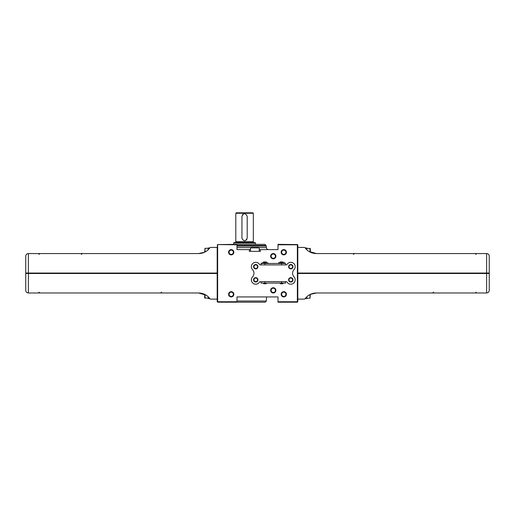 <?xml version="1.0" encoding="UTF-8"?>
<svg xmlns="http://www.w3.org/2000/svg" width="515" height="515" viewBox="0 0 515 515"><rect width="100%" height="100%" fill="white"/><g stroke="black" fill="none" stroke-linecap="round" stroke-linejoin="round"><path stroke-width="0.77" d="M284.686 263.461L284.686 262.759L278.551 262.759L278.551 263.461M285.561 264.903L285.561 263.461L260.983 263.461L260.983 264.903M261.807 263.461L261.807 262.933L266.236 262.933L266.236 263.461M283.192 283.347L280.044 283.347L280.521 283.784L282.709 283.784L283.192 283.083M266.5 283.347L263.352 283.347L263.828 283.784L266.023 283.784L266.5 283.083M286.437 281.654L286.269 281.641A0.876 0.876 0 0 1 287.022 282.072A4.384 4.384 0 0 0 293.415 283.353A4.384 4.384 0 0 0 294.007 276.864A5.259 5.259 0 0 1 293.994 269.693A4.384 4.384 0 0 0 293.421 263.191A4.384 4.384 0 0 0 287.022 264.472A0.876 0.876 0 0 1 286.269 264.903L260.275 264.903A0.876 0.876 0 0 1 259.521 264.472A4.384 4.384 0 0 0 253.123 263.191A4.384 4.384 0 0 0 252.55 269.693A5.259 5.259 0 0 1 252.537 276.864A4.384 4.384 0 0 0 253.129 283.353A4.384 4.384 0 0 0 259.521 282.072A0.876 0.876 0 0 1 260.275 281.641L260.107 281.654M260.275 281.641L286.269 281.641M290.795 277.649A2.189 2.189 0 0 1 292.694 280.939A2.189 2.189 0 0 1 288.896 280.939A2.189 2.189 0 0 1 290.795 277.649M255.749 264.51A2.189 2.189 0 0 1 257.642 267.794A2.189 2.189 0 0 1 253.85 267.794A2.189 2.189 0 0 1 255.749 264.51M290.795 264.51A2.189 2.189 0 0 1 292.694 267.794A2.189 2.189 0 0 1 288.896 267.794A2.189 2.189 0 0 1 290.795 264.51M255.749 277.649A2.189 2.189 0 0 1 257.642 280.939A2.189 2.189 0 0 1 253.85 280.939A2.189 2.189 0 0 1 255.749 277.649M285.561 281.641L285.561 283.083L260.983 283.083L260.983 281.641M263.429 261.968L266.422 261.968L266.5 262.405L263.352 262.405L263.429 261.968M263.352 262.933L263.352 262.405M280.121 261.968L283.115 261.968L283.192 262.405L280.044 262.405L280.121 261.968M280.044 262.759L280.044 262.405M255.749 278.029A1.809 1.809 0 0 1 257.313 280.746A1.809 1.809 0 0 1 254.178 280.746A1.809 1.809 0 0 1 255.749 278.029M290.795 264.89A1.809 1.809 0 0 1 292.366 267.607A1.809 1.809 0 0 1 289.224 267.607A1.809 1.809 0 0 1 290.795 264.89M290.795 278.029A1.809 1.809 0 0 1 292.366 280.746A1.809 1.809 0 0 1 289.224 280.746A1.809 1.809 0 0 1 290.795 278.029M255.749 264.89A1.809 1.809 0 0 1 257.313 267.607A1.809 1.809 0 0 1 254.178 267.607A1.809 1.809 0 0 1 255.749 264.89M268.045 263.461L268.045 262.933L266.236 262.933M265.444 262.933L265.444 263.461L265.45 262.933M264.407 262.933L264.407 263.461L264.433 262.933M263.616 262.933L263.616 263.461M282.033 262.933L282.033 263.461M281.203 262.933L281.203 263.461M305.189 247.947A14.021 14.021 0 0 0 316.403 253.56L486.624 253.56C488.214 253.715 489.089 254.59 489.25 256.187L489.25 273.053L297.805 273.053L297.805 247.425L304.14 247.425A1.313 1.313 0 0 1 305.189 247.947M309.985 294.541L309.985 298.243L310.333 294.368L316.403 292.984A14.021 14.021 0 0 0 305.189 298.591A1.313 1.313 0 0 1 304.14 299.118L297.805 299.118L297.805 273.491L489.25 273.491L489.25 290.357C489.089 291.947 488.214 292.829 486.624 292.984C488.214 292.829 489.089 291.947 489.25 290.357M489.25 256.187C489.089 254.59 488.214 253.715 486.624 253.56L486.624 273.053M310.333 294.368L316.403 292.984L486.624 292.984L486.624 273.491M312.489 293.544L308.878 295.179M308.878 251.365L316.403 253.56M310.333 252.176L310.333 248.648L306.831 248.301M309.985 252.002L309.985 248.301M306.831 249.775L306.831 248.037L305.955 248.037M305.955 248.88L305.955 247.863L305.253 248.03M309.985 298.243L306.831 298.243M305.955 298.507L306.831 298.507L306.831 296.762M305.253 298.513L305.955 298.681L305.955 297.664M209.811 298.591A14.021 14.021 0 0 0 198.597 292.984L28.377 292.984C26.786 292.829 25.911 291.947 25.75 290.357L25.75 273.491L217.195 273.491L217.195 299.118L210.86 299.118A1.313 1.313 0 0 1 209.811 298.591M205.015 252.002L205.015 248.301L204.667 252.176L198.597 253.56A14.021 14.021 0 0 0 209.811 247.947A1.313 1.313 0 0 1 210.86 247.425L217.195 247.425L217.195 273.053L25.75 273.053L25.75 256.187C25.911 254.59 26.786 253.715 28.377 253.56C26.786 253.715 25.911 254.59 25.75 256.187M25.75 290.357C25.911 291.947 26.786 292.829 28.377 292.984L28.377 273.491M217.195 273.272L25.969 273.272L217.195 273.272M204.667 252.176L198.597 253.56L28.377 253.56L28.377 273.053M202.511 253L206.122 251.365M206.122 295.179L198.597 292.984M204.667 294.368L204.667 297.889L208.169 298.243M205.015 294.541L205.015 298.243M208.169 296.762L208.169 298.507L209.045 298.507M209.045 297.664L209.045 298.681L209.747 298.513M205.015 248.301L208.169 248.301M209.045 248.037L208.169 248.037L208.169 249.775M209.747 248.03L209.045 247.863L209.045 248.88M273.272 253.56A2.627 2.627 0 0 1 275.551 257.5A2.627 2.627 0 0 1 270.993 257.5A2.627 2.627 0 0 1 273.272 253.56M273.272 287.731A2.627 2.627 0 0 1 275.551 291.67A2.627 2.627 0 0 1 270.993 291.67A2.627 2.627 0 0 1 273.272 287.731M231.216 291.67A2.627 2.627 0 0 1 233.488 295.616A2.627 2.627 0 0 1 228.937 295.616A2.627 2.627 0 0 1 231.216 291.67M283.784 249.614A2.627 2.627 0 0 1 286.063 253.56A2.627 2.627 0 0 1 281.512 253.56A2.627 2.627 0 0 1 283.784 249.614M231.216 249.614A2.627 2.627 0 0 1 233.488 253.56A2.627 2.627 0 0 1 228.937 253.56A2.627 2.627 0 0 1 231.216 249.614M283.784 291.67A2.627 2.627 0 0 1 286.063 295.616A2.627 2.627 0 0 1 281.512 295.616A2.627 2.627 0 0 1 283.784 291.67M268.714 296.93L278.003 296.93L278.003 301.745L297.367 301.745L297.367 244.792L278.003 244.792L278.003 249.614L260.39 249.614L260.39 251.365L249.35 251.365L249.35 249.614L236.997 249.614L236.997 244.792L217.414 244.574L217.195 301.745L217.633 302.183L236.997 302.183L236.997 301.745L217.633 301.745L217.633 244.792M278.003 296.93L236.997 296.93L236.997 301.745M235.806 213.255L253.329 213.255L253.329 241.728L235.806 241.728L235.806 213.255L236.243 212.817L252.891 212.817L253.329 213.255M241.941 238.226C243.692 241.612 245.443 241.612 247.194 238.226L247.194 216.319C245.443 212.927 243.692 212.927 241.941 216.319L241.941 238.226M278.003 249.614L268.714 249.614M249.35 249.614L250.49 249.614M259.251 249.614L260.39 249.614M278.003 301.745L278.003 302.183L297.367 302.183L297.805 301.745L297.805 244.792L297.367 244.792M297.586 244.574L278.003 244.355L278.003 244.792M217.414 244.574L236.997 244.355L236.997 244.792M236.997 296.93L266.525 296.93L266.384 301.005L236.997 301.005M236.997 302.183L265.199 302.183L266.384 301.005M231.216 292.147A2.157 2.157 0 0 1 233.083 295.378A2.157 2.157 0 0 1 229.349 295.378A2.157 2.157 0 0 1 231.216 292.147M283.784 250.09A2.157 2.157 0 0 1 285.651 253.322A2.157 2.157 0 0 1 281.917 253.322A2.157 2.157 0 0 1 283.784 250.09M231.216 250.09A2.157 2.157 0 0 1 233.083 253.322A2.157 2.157 0 0 1 229.349 253.322A2.157 2.157 0 0 1 231.216 250.09M283.784 292.147A2.157 2.157 0 0 1 285.651 295.378A2.157 2.157 0 0 1 281.917 295.378A2.157 2.157 0 0 1 283.784 292.147M250.49 251.365L250.49 247.863L259.251 247.863L259.251 251.365M250.49 247.863L251.017 247.335L258.73 247.335L259.251 247.863M273.272 288.2A2.157 2.157 0 0 1 275.139 291.432A2.157 2.157 0 0 1 271.405 291.432A2.157 2.157 0 0 1 273.272 288.2M273.272 254.03A2.157 2.157 0 0 1 275.139 257.262A2.157 2.157 0 0 1 271.405 257.262A2.157 2.157 0 0 1 273.272 254.03M236.997 244.355L264.897 244.355L266.01 245.475L236.997 245.475M233.617 244.355L233.617 243.041L255.517 243.041L255.517 244.355M233.617 243.041L234.055 242.604L255.08 242.604L255.517 243.041M235.896 242.256L253.245 242.256L235.896 241.966L235.542 242.604M242.707 214.459A2.627 2.627 0 0 0 242.359 214.897M246.428 240.08A2.627 2.627 0 0 0 246.775 239.649M264.922 281.641L264.922 283.083M281.615 281.641L281.615 283.083M264.922 264.903L264.922 263.461M281.615 264.903L281.615 263.461M262.495 262.933L262.495 263.461M267.356 262.933L267.356 263.461M264.401 262.933L264.401 263.461M282.729 262.759L282.729 263.461M280.501 262.759L280.501 263.461M283.372 262.759L283.372 263.461M282.883 262.759L282.883 263.461M280.353 262.759L280.353 263.461M279.864 262.759L279.864 263.461M236.997 247.586L250.766 247.586M258.974 247.586L266.319 247.586C266.48 248.822 267.182 249.498 268.424 249.614M236.997 246.067L266.268 246.067L266.319 247.586M266.5 262.933L266.5 262.405M283.192 262.759L283.192 262.405M265.418 262.933L265.418 263.461M476.105 254.436L475.229 253.56M476.105 292.108L475.229 292.984M353.445 254.436L354.32 253.56M433.611 292.108L432.735 292.984M38.895 292.108L39.771 292.984M38.895 254.436L39.771 253.56M161.556 292.108L160.68 292.984M81.389 254.436L82.265 253.56M266.268 246.067L266.01 245.475M253.245 242.256L253.592 242.604"/></g></svg>
